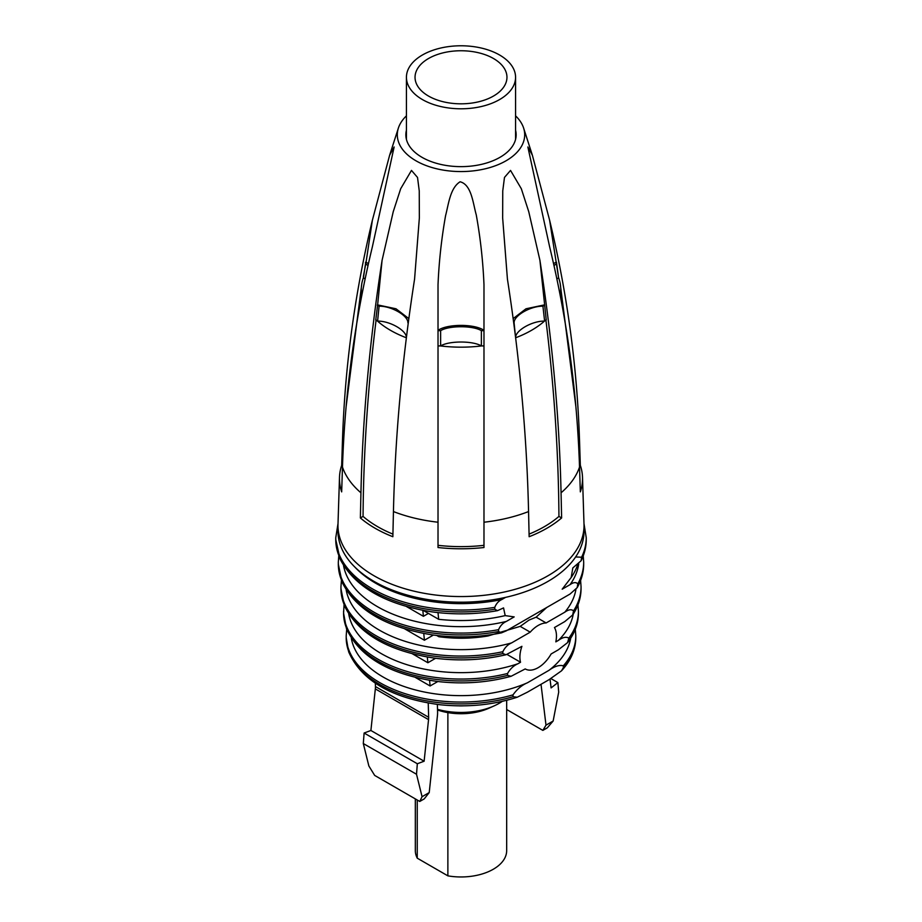 <?xml version="1.0" encoding="UTF-8"?>
<svg xmlns="http://www.w3.org/2000/svg" width="922" height="922" viewBox="0 0 922 922"><rect width="100%" height="100%" fill="white"/><g stroke="black" fill="none" stroke-linecap="round" stroke-linejoin="round"><path stroke-width="1.38" d="M344.056 604.878L343.572 613.13A117.428 67.802 0 0 0 346.326 627.744A117.428 67.802 0 0 0 435.691 679.341A117.428 67.802 0 0 0 507.561 675.377L507.561 673.498C510.223 668.819 513.692 665.569 517.968 663.736L520.538 662.25A25.851 14.925 -60 0 1 521.91 646.334L506.017 654.735C482.967 660.106 459.329 661.258 435.092 658.216C388.174 651.197 357.92 633.644 344.321 605.547L340.944 588.628A120.056 69.311 0 0 0 344.137 604.498A120.056 69.311 0 0 0 433.501 656.095A120.056 69.311 0 0 0 502.836 653.594L506.017 654.735M412.503 653.871L427.877 662.745L435.599 658.285M520.538 662.25L507.019 654.447M502.836 653.594L502.836 651.716C504.899 647.498 507.803 644.57 511.56 642.922L530.219 632.158A25.851 14.925 -60 0 1 538.183 625.439A25.851 14.925 -60 0 1 546.147 622.949L564.806 612.185C568.563 609.488 571.467 609.062 573.53 610.894L572.689 614.951L564.806 621.566L554.456 627.536A25.851 14.925 -60 0 1 555.828 641.873L558.398 640.387C562.674 637.275 566.143 636.526 568.805 638.139L567.606 642.588L558.398 649.768L551.137 653.963A25.851 14.925 -60 0 1 538.183 667.655A25.851 14.925 -60 0 1 525.252 668.946A25.851 14.925 -60 0 1 525.229 668.923L511.111 676.275C487.461 682.695 462.856 684.424 437.305 681.45C389.937 674.72 359.661 657.144 346.488 628.735L343.572 613.13M507.561 675.377L511.111 676.275M427.324 657.052L427.877 662.745M530.219 632.158L520.204 626.372L487.934 635.984C471.695 638.692 455.341 638.934 438.872 636.722L439.01 635.719M436.682 635.454L438.872 636.722M404.7 628.85L424.408 640.237L433.409 635.039M546.147 622.949L536.131 617.175L528.963 620.114L520.204 626.372M546.723 607.494L536.131 617.175M575.628 556.957L581.598 557.222L581.148 560.714L572.816 567.929L571.179 577.506L562.178 589.193L570.05 584.652C573.496 582.208 576.077 581.978 577.783 583.937L577.172 587.683L570.05 594.033L506.316 630.821L501.51 632.849C478.979 637.39 456.113 638.093 432.891 634.97C386.41 627.686 356.169 610.145 342.166 582.335L338.316 564.114A122.684 70.833 0 0 0 341.958 581.24A122.684 70.833 0 0 0 431.323 632.838A122.684 70.833 0 0 0 498.583 631.535L498.583 629.668C500.289 625.727 502.87 622.984 506.316 621.44L514.176 616.899L505.187 615.608L503.55 607.909L497.511 610.664C475.429 614.536 453.186 614.882 430.781 611.678C384.693 604.152 354.451 586.611 340.08 559.078L335.758 539.601A125.242 72.308 0 0 0 339.861 557.948A125.242 72.308 0 0 0 429.226 609.546A125.242 72.308 0 0 0 494.768 609.235L494.768 607.356C496.243 603.622 498.606 601.006 501.845 599.519L505.567 597.364M406.429 606.503L423.405 616.311L428.43 613.407M429.571 680.355L430.113 685.968L437.443 681.727A1.153 0.668 0 0 0 437.696 681.496M415.361 677.451L430.113 685.968M423.763 633.495L424.408 640.237M498.583 631.535L501.51 632.849M494.768 609.235L497.511 610.664M422.818 610.168L423.405 616.311M423.302 610.445L438.665 619.307A118.708 68.539 0 0 0 459.294 620.529A118.708 68.539 0 0 0 494.423 617.763A118.708 68.539 0 0 0 505.187 615.608M438.019 612.6L438.653 619.307M548.947 670.352L527.419 682.787C521.864 685.127 517.069 689.149 513.024 694.854L513.024 696.732L517.207 697.228L527.419 692.168L548.947 679.733L561.521 670.813L563.342 667.678L563.342 665.799C559.297 664.774 554.491 666.283 548.947 670.352A110.214 63.63 0 0 0 570.683 638.243M571.179 577.506A118.708 68.539 0 0 0 577.621 564.794M354.774 566.984A120.644 69.657 0 0 0 375.692 583.223A120.644 69.657 0 0 0 381.374 586.3L379.61 584.433M375.692 583.223L375.692 582.347M437.374 704.42L437.581 711.772A29.873 17.253 -60 0 1 437.42 715.864L429.226 792.574L422.069 796.7L416.514 774.261L417.332 763.75L424.12 761.215L428.557 719.633L375.335 688.907L370.898 730.489L364.121 733.025L363.303 743.535L368.858 765.975L374.678 775.425L419.764 801.46L422.069 796.7M428.234 703.06L428.649 717.281L375.438 686.556A17.23 9.946 -60 0 1 375.335 688.907M375.438 686.556L375.335 683.248M428.649 717.281A17.23 9.946 -60 0 1 428.557 719.633M541.018 684.32L545.997 725.153L553.142 721.027L558.697 692.168L557.879 682.603L551.102 687.904L550.031 679.111M419.764 801.46L424.235 798.878L429.226 792.574M416.514 774.261L363.303 743.535M417.332 763.75L364.121 733.025M424.12 761.215L370.898 730.489M557.879 682.603L550.918 678.58M545.997 725.153L542.851 730.397L547.322 727.815L553.142 721.027M542.851 730.397L506.674 709.514M462.821 705.86A54.006 31.175 180 0 1 459.179 705.86M502.306 701.342A54.006 31.175 180 0 1 494.204 705.849A54.006 31.175 180 0 1 476.201 711.185A54.006 31.175 180 0 1 437.512 709.341M437.535 709.986A45.674 26.369 0 0 0 447.873 712.614A45.674 26.369 0 0 0 473.862 712.66A45.674 26.369 0 0 0 489.075 708.154L494.204 705.849M417.251 800.008L417.251 858.175A45.674 26.369 180 0 1 415.326 850.603L415.326 798.901M506.674 700.294L506.674 850.603A45.674 26.369 180 0 1 473.862 875.9A45.674 26.369 180 0 1 447.873 875.854L447.873 712.614M417.251 858.175L447.873 875.854M515.571 115.838A63.699 36.776 180 0 1 522.117 124.447A63.699 36.776 180 0 1 523.523 127.778A63.699 36.776 180 0 1 476.063 170.524A63.699 36.776 180 0 1 399.883 145.146A63.699 36.776 180 0 1 398.477 127.778A63.699 36.776 180 0 1 406.429 115.838M515.571 130.209A55.147 31.844 180 0 1 516.147 134.796A55.147 31.844 180 0 1 445.476 165.349A55.147 31.844 180 0 1 421.999 157.316A55.147 31.844 180 0 1 405.853 134.796A55.147 31.844 180 0 1 406.429 130.209M560.23 295.432A99.737 57.59 0 0 0 560.184 283.527A99.737 57.59 0 0 0 558.582 277.672L549.627 220.254L532.363 155.196L527.868 146.978L549.627 246.796C567.157 319.519 577.126 392.945 579.523 467.062L580.33 491.887A121.52 70.164 180 0 0 582.508 477.331L584.006 524.215A123.029 71.029 180 0 1 584.029 525.528A123.029 71.029 180 0 1 508.08 591.152A123.029 71.029 180 0 1 374.009 575.754A123.029 71.029 180 0 1 342.949 545.536A123.029 71.029 180 0 1 337.971 525.528A123.029 71.029 180 0 1 337.994 524.215L339.492 477.331A121.52 70.164 180 0 1 341.67 465.356L342.535 465.356M549.627 220.254C567.157 292.989 577.126 366.414 579.523 440.52L580.33 465.356A121.52 70.164 180 0 1 582.508 477.331M515.629 337.775A99.737 57.59 0 0 0 544.602 320.994L546.25 320.049L539.923 260.327L528.755 211.703L521.322 188.733L510.534 170.42L504.484 177.416L502.755 190.866L502.651 217.961L507.423 279.089C519.824 358.981 526.865 436.463 528.56 511.56A120.724 69.703 180 0 1 483.981 522.221L483.981 284.691C483.001 261.272 480.431 238.003 476.259 214.884C472.986 203.37 471.568 184.596 460.09 181.784C450.201 187.95 448.645 203.866 445.58 215.656C441.511 238.533 438.999 261.548 438.019 284.691L438.019 522.221A120.724 69.703 180 0 1 393.44 511.56C395.135 436.463 402.176 358.981 414.577 279.089L419.349 217.972L419.245 190.889L417.528 177.45L411.477 170.409L400.69 188.722L393.245 211.691L382.077 260.327C369.687 340.218 362.634 417.701 360.94 492.797L360.375 517.957L363.061 516.412A117.797 68.009 0 0 0 392.933 534.126M539.923 260.327C552.313 340.218 559.366 417.701 561.06 492.797L561.625 517.957A121.52 70.164 180 0 1 529.136 536.719L528.56 511.56M360.94 492.797A120.724 69.703 180 0 1 345.151 473.412A120.724 69.703 180 0 1 342.477 467.062C344.874 392.945 354.843 319.531 372.373 246.796L394.132 146.978L389.637 155.196L372.373 220.254C354.843 292.989 344.874 366.414 342.477 440.52L341.67 465.356M483.981 522.221L483.981 547.518A121.52 70.164 180 0 1 438.019 547.518L438.019 545.328A117.797 68.009 0 0 0 483.981 545.328L483.981 547.518M438.019 522.221L438.019 547.518M393.44 511.56L392.864 536.719A121.52 70.164 180 0 1 360.375 517.957M545.882 319.83C554.157 387.252 558.502 452.783 558.939 516.412L561.625 517.957M544.372 304.905L526.001 308.778L513.162 318.609M483.981 345.623L483.981 545.328M483.969 330.341C474.726 323.749 447.262 323.749 438.031 330.341M438.019 345.623L438.019 545.328M408.838 318.609L395.999 308.778L377.628 304.905L382.077 260.327M376.118 319.83C367.843 387.252 363.498 452.783 363.061 516.412M406.406 337.752C406.786 330.606 389.948 320.891 377.594 321.11L375.75 320.049L377.617 304.905M579.465 465.356L580.33 465.356M555.943 262.263L553.569 263.634M342.477 467.062L341.67 491.887A121.52 70.164 180 0 1 339.492 477.331M368.431 263.634L366.057 262.263L372.373 220.254M365.1 278.951L363.418 277.822L363.418 276.323L366.057 262.263M529.067 534.126A117.797 68.009 0 0 0 558.939 516.412M584.029 525.528L584.029 531.164A123.029 71.029 180 0 1 508.08 596.788A123.029 71.029 180 0 1 374.009 581.39A123.029 71.029 180 0 1 337.971 531.164L337.971 525.528M544.602 320.994L542.92 306.185L544.752 305.124M542.92 306.185C530.542 305.966 513.715 315.681 514.096 322.827L513.75 323.023M515.444 336.219L514.096 322.827M483.969 330.652L481.376 330.652L481.376 345.923C472.905 340.725 449.095 340.725 440.624 345.923L440.347 345.923A99.737 57.59 0 0 0 481.653 345.923L483.969 345.923M481.376 330.652C472.905 325.443 449.095 325.443 440.624 330.652L438.031 330.652M440.347 345.923L438.031 345.923M440.624 345.923L440.624 330.652M377.398 320.994A99.737 57.59 0 0 0 406.372 337.775M406.556 336.219L408.25 323.023M407.904 322.827C408.285 315.681 391.447 305.966 379.08 306.185L377.248 305.124M377.594 321.11L379.08 306.185M558.582 277.672L556.473 262.263M556.473 263.761L553.995 265.571M363.418 277.672A99.737 57.59 0 0 0 361.816 283.527A99.737 57.59 0 0 0 361.77 295.432M368.005 265.571L365.527 263.761L365.527 262.263M363.418 277.822L365.527 263.761M544.406 321.11C532.04 320.891 515.214 330.606 515.594 337.752M558.582 277.822L556.9 278.951M513.37 86.161A54.571 31.509 0 0 0 515.571 77.287A54.571 31.509 0 0 0 468.756 46.1A54.571 31.509 0 0 0 408.63 68.412A54.571 31.509 0 0 0 406.429 77.287A54.571 31.509 0 0 0 453.244 108.473A54.571 31.509 0 0 0 513.37 86.161M416.905 69.818A45.962 26.531 0 0 0 415.038 77.287A45.962 26.531 0 0 0 454.465 103.552A45.962 26.531 0 0 0 505.095 84.755A45.962 26.531 0 0 0 506.962 77.287A45.962 26.531 0 0 0 467.535 51.021A45.962 26.531 0 0 0 416.905 69.818M348.735 614.075A112.841 65.151 0 0 0 350.21 619.872A112.841 65.151 0 0 0 439.587 671.47A112.841 65.151 0 0 0 517.968 663.736M343.572 611.251A117.428 67.802 0 0 0 346.326 625.865A117.428 67.802 0 0 0 435.691 677.463A117.428 67.802 0 0 0 507.561 673.498M340.944 588.628L340.944 586.749A120.056 69.311 0 0 0 344.137 602.619A120.056 69.311 0 0 0 433.501 654.217A120.056 69.311 0 0 0 502.836 651.716M346.165 589.907A115.457 66.661 0 0 0 347.986 596.649A115.457 66.661 0 0 0 437.351 648.247A115.457 66.661 0 0 0 511.56 642.922M564.806 612.185A115.457 66.661 0 0 0 575.927 589.389M573.53 610.894A120.056 69.311 0 0 0 581.056 586.749L580.595 580.468M573.53 612.773A120.056 69.311 0 0 0 581.056 588.628L581.056 586.749M558.398 640.387A112.841 65.151 0 0 0 573.265 614.075M568.805 638.139A117.428 67.802 0 0 0 578.428 611.251L577.944 604.878M568.805 640.006A117.428 67.802 0 0 0 578.428 613.13L578.428 611.251M343.549 565.566A118.085 68.182 0 0 0 345.773 573.415A118.085 68.182 0 0 0 435.149 625.012A118.085 68.182 0 0 0 506.316 621.44M570.05 584.652A118.085 68.182 0 0 0 578.728 563.826M338.766 555.92L338.316 562.236A122.684 70.833 0 0 0 341.958 579.373A122.684 70.833 0 0 0 431.323 630.971A122.684 70.833 0 0 0 498.583 629.668M577.783 585.804A122.684 70.833 0 0 0 583.684 564.114C583.661 572.239 581.482 580.099 577.172 587.683M577.783 583.937A122.684 70.833 0 0 0 583.684 562.236L583.234 555.92M351.317 638.243A110.214 63.63 0 0 0 352.469 643.072A110.214 63.63 0 0 0 441.834 694.669A110.214 63.63 0 0 0 527.419 682.787M335.758 539.601L335.758 537.733A125.242 72.308 0 0 0 339.861 556.07A125.242 72.308 0 0 0 429.226 607.667A125.242 72.308 0 0 0 494.768 607.356M382.307 585.758L381.374 586.3A120.644 69.657 0 0 0 427.036 600.81A120.644 69.657 0 0 0 433.017 601.732A120.644 69.657 0 0 0 501.845 599.519M581.598 557.222A125.242 72.308 0 0 0 586.242 537.733L583.983 523.592M581.598 559.101A125.242 72.308 0 0 0 586.242 539.601L586.242 537.733M563.342 665.799A114.801 66.28 0 0 0 575.801 635.765L575.293 629.277M346.707 629.277L346.199 635.765A114.801 66.28 0 0 0 348.539 649.1A114.801 66.28 0 0 0 437.904 700.697A114.801 66.28 0 0 0 513.024 694.854M381.743 585.493L380.936 585.954M563.342 667.678A114.801 66.28 0 0 0 575.801 637.644L575.801 635.765M517.207 697.228C492.809 705.076 466.912 707.566 439.529 704.673C391.689 698.242 361.401 680.655 348.689 651.912L346.199 637.644A114.801 66.28 0 0 0 348.539 650.967A114.801 66.28 0 0 0 437.904 702.564A114.801 66.28 0 0 0 513.024 696.732M579.523 467.062A120.724 69.703 180 0 1 561.06 492.797M581.056 588.628C581.01 597.802 578.221 606.572 572.689 614.951M578.428 613.13C578.359 623.537 574.752 633.356 567.606 642.588M341.405 580.468L340.944 586.749M338.316 564.114L338.316 562.236M583.684 564.114L583.684 562.236M586.242 539.601C586.219 546.827 584.525 553.868 581.148 560.714M338.017 523.592L335.758 537.733M346.199 637.644L346.199 635.765M575.801 637.644C575.674 649.584 570.914 660.648 561.521 670.813M532.363 155.196L523.523 127.778M389.637 155.196L398.477 127.778M560.184 283.527L575.847 406.395M361.816 283.527L346.153 406.383M515.571 139.383L515.571 77.287M406.429 139.383L406.429 77.287"/></g></svg>
